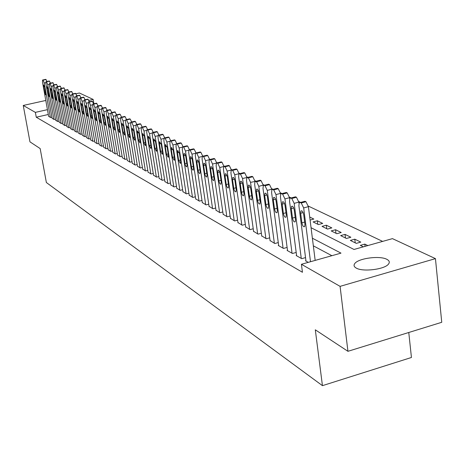 <?xml version="1.0" encoding="UTF-8"?>
<svg xmlns="http://www.w3.org/2000/svg" width="465" height="465" viewBox="0 0 465 465"><rect width="100%" height="100%" fill="white"/><g stroke="black" fill="none" stroke-linecap="round" stroke-linejoin="round"><path stroke-width="0.7" d="M356.289 268.102C354.01 266.829 353.487 265.341 354.719 263.632C358.143 258.302 379.795 255.395 386.851 259.331C389.379 260.644 389.932 262.225 388.507 264.074C384.805 269.386 362.874 272.118 356.289 268.102M382.631 241.399L308.312 206.076M300.623 202.426L298.751 201.531M291.189 197.939L289.463 197.119M282.023 193.585L280.442 192.835M273.124 189.354L271.676 188.668M264.475 185.239L263.155 184.617M256.064 181.245L254.867 180.676M247.886 177.357L246.805 176.845M239.928 173.579L238.958 173.114M232.186 169.894L231.314 169.481M224.647 166.313L223.874 165.947M217.306 162.826L216.62 162.5M210.151 159.425L209.552 159.14M203.176 156.106L202.664 155.862M196.375 152.875L195.939 152.671M189.749 149.724L189.383 149.556M183.28 146.649L182.989 146.51M311.056 227.716L353.999 249.467L392.454 238.632L435.443 258.627L340.084 286.359L301.419 264.283L340.99 253.129L312.375 238.208M340.084 286.359L347.942 351.313L441.75 322.292L435.443 258.627M408.77 332.492L411.438 357.486L322.443 385.659L46.361 182.518L40.17 148.573L29.963 141.848L23.25 105.456L45.785 100.457M76.126 93.732L79.387 93.006L93.163 99.417L88.972 100.359M93.901 103.753L93.163 99.417M354.795 239.173L350.348 240.417L356.306 243.369L360.782 242.114L354.795 239.173L355.219 242.829M335.55 229.722L331.208 230.919L336.84 233.709L341.211 232.506L335.55 229.722L335.98 233.285M317.345 220.782L313.096 221.933L318.426 224.578L322.704 223.415L317.345 220.782L317.775 224.258M309.707 217.033L313.823 219.05L310.091 220.061M326.325 225.194L322.03 226.368L327.505 229.082L331.83 227.897L326.325 225.194L326.755 228.71M345.036 234.383L340.647 235.598L346.437 238.469L350.86 237.243L345.036 234.383L345.466 237.993M365.089 246.34L364.833 244.102L360.334 245.369L363.31 246.845M364.833 244.102L367.821 245.572M48.308 114.5L36.253 117.221L302.448 272.281L301.419 264.283M36.253 117.221L35.369 112.373L23.25 105.456M347.942 351.313L315.305 329.813L322.443 385.659M47.442 109.664L35.369 112.373M331.876 255.698L313.334 245.828M305.929 260.662L305.505 260.784L308.289 262.347M296.571 255.419L296.159 255.529L301.733 258.662L305.534 257.598M287.486 250.321L287.085 250.432L292.497 253.472L296.188 252.449M278.651 245.369L278.262 245.474L283.522 248.432L287.103 247.444M270.06 240.55L274.803 243.532L278.279 242.579M261.708 235.865L266.317 238.76L269.694 237.842M253.582 231.308L258.069 234.128L261.347 233.238M245.665 226.868L250.036 229.611L253.227 228.757M237.964 222.549L242.219 225.217L245.322 224.392M230.46 218.341L234.604 220.939L237.621 220.143M223.148 214.237L227.187 216.771L230.123 215.998M216.016 210.238L219.957 212.708L222.816 211.959M209.07 206.338L212.912 208.75L215.696 208.024M202.287 202.537L206.036 204.885L208.75 204.181M195.678 198.828L199.334 201.118L201.979 200.438M189.22 195.207L192.789 197.445L195.37 196.782M182.919 191.673L186.407 193.853L188.918 193.213M176.764 188.22L180.17 190.348L182.623 189.732M170.754 184.849L174.079 186.93L176.473 186.326M164.883 181.553L168.132 183.588L170.469 183.001M159.146 178.333L162.32 180.321L164.604 179.752M153.531 175.183L156.641 177.124L158.867 176.572M148.05 172.108L151.084 174.003L153.264 173.468M142.685 169.097L145.65 170.951L147.783 170.428M137.431 166.15L140.337 167.964L142.418 167.458M132.298 163.267L135.141 165.046L137.175 164.552M127.271 160.448L130.055 162.186L132.043 161.704M122.347 157.687L125.073 159.39L127.021 158.92M117.529 154.979L120.197 156.647L122.103 156.188M112.809 152.334L115.425 153.962L117.285 153.52M108.182 149.736L110.746 151.334L112.571 150.898M103.654 147.196L106.165 148.759L107.95 148.335M99.214 144.702L101.672 146.237L103.422 145.824M94.86 142.261L97.272 143.766L98.987 143.359M90.594 139.866L92.959 141.343L94.639 140.947M86.409 137.518L88.728 138.965L90.373 138.576M82.305 135.216L84.578 136.634L86.194 136.257M78.277 132.955L80.509 134.344L82.09 133.978M74.33 130.735L76.516 132.101L78.068 131.74M70.453 128.561L72.598 129.898L74.121 129.549M66.646 126.428L68.756 127.741L70.25 127.398M62.915 124.329L64.984 125.62L66.448 125.283M59.247 122.272L61.275 123.539L62.717 123.208M55.643 120.249L57.643 121.493L59.049 121.173M52.109 118.261L54.068 119.488L55.451 119.174M48.633 116.314L50.557 117.511L51.917 117.203M48.656 116.442L42.507 82.16L42.577 80.015L43.088 80.178L44.221 82.985L50.383 117.418M43.611 86.746L43.669 85.043L44.71 87.286L45.71 94.895L44.669 92.651L43.611 86.746L44.541 86.542M42.687 79.992L45.768 79.358L47.052 81.439M52.132 118.395L45.954 83.816L46.029 81.66L46.552 81.823L47.697 84.659L53.894 119.389M47.064 88.443L47.128 86.728L48.18 88.995L49.191 96.668L48.128 94.401L47.064 88.443L48.011 88.24M46.14 81.637L49.249 80.997L50.557 83.119M55.666 120.383L49.459 85.508L49.54 83.334L50.075 83.502L51.237 86.362L57.462 121.394M50.58 90.175L50.644 88.449L51.72 90.739L52.725 98.475L51.65 96.185L50.58 90.175L51.545 89.966M49.656 83.311L52.795 82.665L54.12 84.822M59.27 122.411L53.033 87.228L53.12 85.043L53.667 85.211L54.841 88.1L61.095 123.434M54.161 91.942L54.231 90.198L55.323 92.512L56.329 100.312L55.236 97.999L54.161 91.942L55.143 91.721M53.237 85.014L56.405 84.363L57.759 86.56M62.938 124.469L56.672 88.978L56.765 86.781L57.323 86.949L58.514 89.867L64.798 125.515M57.811 93.732L57.887 91.983L58.991 94.314L60.002 102.184L58.892 99.853L57.811 93.732L58.811 93.511M56.887 86.752L60.078 86.089L61.456 88.333M66.675 126.567L60.374 90.762L60.473 88.548L61.049 88.722L62.252 91.669L68.564 127.631M61.525 95.563L61.607 93.802L62.734 96.156L63.815 102.347L63.74 104.09L62.612 101.736L61.525 95.563L62.543 95.337M60.601 88.519L63.821 87.85L65.228 90.134M70.477 128.706L64.153 92.582L64.257 90.35L64.838 90.524L66.065 93.506L72.406 129.793M65.315 97.429L65.396 95.651L66.542 98.028L67.634 104.276L67.553 106.032L66.402 103.654L65.315 97.429L66.35 97.197M64.391 90.32L67.634 89.64L69.07 91.977M74.354 130.886L68 94.436L68.111 92.186L68.71 92.366L69.948 95.372L76.318 131.99M69.169 99.324L69.256 97.54L70.424 99.94L71.517 106.241L71.436 108.014L70.267 105.607L69.169 99.324L70.227 99.091M68.25 92.157L71.523 91.471L72.982 93.849M78.306 133.106L71.918 96.325L72.034 94.058L72.65 94.238L73.906 97.278L80.311 134.234M73.104 101.26L73.197 99.458L74.377 101.887L75.481 108.246L75.388 110.031L74.202 107.601L73.104 101.26L74.179 101.021M72.18 94.029L75.481 93.331L76.975 95.761M82.334 135.367L75.917 98.249L76.039 95.97L76.667 96.15L77.946 99.225L84.374 136.518M77.109 103.23L77.207 101.422L78.411 103.869L79.515 110.286L79.422 112.082L78.219 109.63L77.109 103.23L78.207 102.986M76.19 95.935L79.521 95.232L81.044 97.708M86.438 137.675L79.992 100.208L80.12 97.912L80.765 98.098L82.061 101.207L88.519 138.843M81.195 105.241L81.299 103.416L82.52 105.898L83.636 112.373L83.537 114.181L82.305 111.699L81.195 105.241L82.317 104.991M80.276 97.877L83.636 97.168L85.188 99.696M90.623 140.029L84.148 102.213L84.281 99.899L84.944 100.085L86.258 103.224L92.744 141.221M85.362 107.293L85.467 105.456L86.717 107.961L87.833 114.495L87.728 116.32L86.478 113.815L85.362 107.293L86.502 107.037M84.45 99.859L87.839 99.144L89.42 101.725M94.889 142.424L88.385 104.253L88.524 101.922L89.204 102.114L90.535 105.288L97.057 143.644M89.611 109.385L89.722 107.531L90.995 110.066L92.117 116.663L92.006 118.499L90.733 115.965L89.611 109.385L90.774 109.124M88.699 101.882L92.122 101.161L93.732 103.788M99.243 144.871L92.709 106.334L92.855 103.991L93.552 104.183L94.907 107.392L101.451 146.115M93.947 111.519L94.064 109.653L95.354 112.21L96.482 118.877L96.371 120.72L95.075 118.162L93.947 111.519L95.133 111.251M93.035 103.945L96.488 103.213L98.138 105.904M103.683 147.364L97.121 108.461L97.272 106.096L97.987 106.293L99.359 109.537L105.939 148.631M98.371 113.698L98.493 111.815L99.806 114.402L100.94 121.133L100.824 122.993L99.504 120.406L98.371 113.698L99.58 113.419M97.464 106.055L100.946 105.311L102.631 108.054M108.211 149.916L101.626 110.629L101.783 108.246L102.515 108.45L103.91 111.728L110.513 151.206M102.887 115.919L103.015 114.024L104.352 116.639L105.491 123.434L105.369 125.306L104.021 122.69L102.887 115.919L104.119 115.634M101.98 108.2L105.497 107.45L107.217 110.257M112.838 152.514L106.218 112.844L106.386 110.443L107.142 110.647L108.554 113.966L115.186 153.834M107.496 118.186L107.624 116.279L108.99 118.924L110.135 125.783L110.007 127.672L108.636 125.027L107.496 118.186L108.752 117.895M106.595 110.397L110.141 109.635L111.896 112.501M117.558 155.165L110.914 115.099L111.083 112.687L111.862 112.89L113.297 116.25L119.958 156.513M112.199 120.499L112.338 118.581L113.727 121.255L114.872 128.183L114.745 130.084L113.344 127.41L112.199 120.499L113.483 120.208M111.304 112.635L114.884 111.862L116.674 114.797M122.376 157.873L115.704 117.407L115.884 114.977L116.68 115.186L118.139 118.581L124.829 159.251M117.006 122.865L117.145 120.935L118.563 123.632L119.714 130.636L119.581 132.548L118.157 129.845L117.006 122.865L118.313 122.562M116.111 114.925L119.726 114.14L120.214 114.373L121.557 117.139M127.3 160.64L120.598 119.767L120.784 117.314L121.603 117.529L123.086 120.964L129.799 162.047M121.911 125.283L122.057 123.335L123.504 126.067L124.661 133.135L124.521 135.065L123.068 132.327L121.911 125.283L123.248 124.969M121.022 117.261L124.672 116.465L125.172 116.703L126.544 119.534M132.327 163.465L125.597 122.173L125.794 119.708L126.637 119.918L128.142 123.399L134.885 164.901M126.928 127.747L127.079 125.788L128.555 128.549L129.718 135.693L129.566 137.634L128.084 134.867L126.928 127.747L128.294 127.427M126.044 119.65L129.729 118.842L130.241 119.087L131.636 121.981M137.466 166.354L130.712 124.637L130.909 122.15L131.775 122.365L133.304 125.887L140.075 167.819M132.048 130.27L132.205 128.294L133.711 131.089L134.879 138.308L134.728 140.261L133.217 137.466L132.048 130.27L133.443 129.944M131.171 122.086L134.891 121.272L135.414 121.522L136.844 124.481M142.714 169.301L135.931 127.148L136.14 124.649L137.03 124.864L138.587 128.427L145.382 170.8M137.285 132.845L137.448 130.857L138.989 133.682L140.157 140.982L140 142.947L138.454 140.116L137.285 132.845L138.709 132.513M136.414 124.579L140.174 123.754L140.709 124.01L142.168 127.038M148.079 172.317L141.273 129.723L141.488 127.201L142.406 127.422L143.987 131.031L150.811 173.852M142.639 135.484L142.807 133.478L144.383 136.338L145.557 143.708L145.394 145.69L143.813 142.831L142.639 135.484L144.098 135.141M141.779 127.131L145.568 126.294L146.115 126.55L147.608 129.659M153.566 175.404L146.731 132.351L146.957 129.811L147.899 130.037L149.509 133.688L156.356 176.967M148.114 138.175L148.289 136.158L149.893 139.052L151.073 146.504L150.904 148.498L149.294 145.603L148.114 138.175L149.602 137.826M147.26 129.741L151.09 128.892L151.648 129.154L153.177 132.333M159.181 178.554L152.317 135.042L152.549 132.484L153.526 132.711L155.159 136.408L162.035 180.158M153.717 140.936L153.898 138.901L155.537 141.831L156.722 149.364L156.548 151.369L154.903 148.44L153.717 140.936L155.234 140.57M152.869 132.409L156.74 131.549L157.31 131.816L158.873 135.077M164.918 181.78L158.036 137.797L158.269 135.216L159.28 135.449L160.942 139.198L167.842 183.419M159.448 143.755L159.635 141.709L161.309 144.667L162.5 152.288L162.32 154.304L160.634 151.34L159.448 143.755L161 143.383M158.612 135.141L162.518 134.263L163.099 134.542L164.697 137.884M170.794 185.082L163.883 140.61L164.128 138.018L165.168 138.25L166.859 142.046L173.782 186.761M165.313 146.638L165.505 144.58L167.22 147.579L168.411 155.281L168.225 157.31L166.505 154.31L165.313 146.638L166.9 146.26M164.482 137.931L168.429 137.047L169.028 137.326L170.667 140.756M176.805 188.459L169.87 143.493L170.126 140.883L171.196 141.116L172.922 144.964L179.862 190.179M171.318 149.596L171.515 147.521L173.271 150.555L174.462 158.344L174.276 160.39L172.515 157.356L171.318 149.596L172.939 149.201M170.498 140.796L174.485 139.895L175.096 140.18L176.77 143.697M182.96 191.917L176.003 146.446L176.264 143.819L177.368 144.057L179.124 147.951L186.087 193.678M177.467 152.619L177.671 150.532L179.461 153.601L180.664 161.477L180.467 163.541L178.665 160.466L177.467 152.619L179.13 152.218M176.659 143.726L180.199 142.871L181.315 143.104L183.024 146.713M189.261 195.457L182.286 149.474L182.553 146.824L183.692 147.062L185.483 151.015L192.469 197.259M183.762 155.717L183.971 153.619C184.704 153.421 185.32 154.456 185.808 156.728L187.011 164.691L186.814 166.766C186.076 166.97 185.459 165.935 184.965 163.657L183.762 155.717L185.465 155.304M182.972 146.725L187.035 145.795L187.68 146.097L189.429 149.8L193.545 148.858L194.201 149.166L195.992 152.939M195.713 199.084L188.72 152.572L188.993 149.91L190.179 150.149L191.999 154.153L199.003 200.932M197.05 160.024L197.05 160.018C197.823 159.791 198.468 160.849 198.979 163.209L200.188 171.358L199.979 173.457C199.2 173.701 198.549 172.637 198.038 170.271L196.829 162.151L197.05 160.024L197.427 159.931M190.214 158.896L190.429 156.781C191.185 156.566 191.813 157.612 192.312 159.925L193.521 167.987L193.312 170.068C192.556 170.295 191.923 169.243 191.423 166.923L190.214 158.896L191.952 158.466M202.327 202.804L195.317 155.746L195.596 153.066L196.817 153.305L198.677 157.368L205.699 204.693M196.061 152.956L200.212 151.991L200.892 152.311L202.717 156.159M209.111 206.611L202.077 159.007L202.362 156.31L203.629 156.548L205.524 160.663L212.563 208.553M203.606 165.488L203.833 163.349C204.629 163.093 205.292 164.168 205.815 166.569L207.024 174.823L206.809 176.927C206.007 177.188 205.344 176.113 204.821 173.707L203.606 165.488L205.431 165.034M202.862 156.188L207.053 155.211L207.745 155.537L209.616 159.472M216.056 210.517L209.012 162.343L209.308 159.629L210.616 159.873L212.546 164.046L219.602 212.511M210.558 168.905L210.79 166.755C211.61 166.482 212.29 167.574 212.825 170.021L214.04 178.368L213.819 180.49C212.993 180.769 212.313 179.682 211.773 177.223L210.558 168.905L212.429 168.44M209.831 159.501L214.063 158.507L214.778 158.844L216.69 162.878M223.188 214.522L216.126 165.773L216.428 163.041L217.789 163.279L219.753 167.516L226.821 216.568M217.69 172.416L217.928 170.254C218.771 169.963 219.468 171.062 220.015 173.561L221.23 182.013L221.009 184.14C220.16 184.442 219.457 183.344 218.91 180.833L217.69 172.416L219.608 171.934M216.981 162.901L221.259 161.89L221.991 162.233L223.95 166.389M230.501 218.631L223.427 169.289L223.735 166.54L225.141 166.778L227.147 171.079L234.226 220.73M225.014 176.02L225.252 173.846C226.124 173.526 226.839 174.642 227.397 177.194L228.617 185.744L228.385 187.889C227.513 188.215 226.792 187.099 226.234 184.541L225.014 176.02L226.972 175.526M224.322 166.394L228.646 165.366L229.396 165.714L231.401 169.998M238.004 222.851L230.919 172.893L231.233 170.138L232.698 170.37L234.744 174.735L241.835 225.002M239.056 173.718L234.744 174.735M232.523 179.717L232.767 177.531C233.668 177.188 234.401 178.322 234.97 180.92L236.197 189.581L235.958 191.731C235.058 192.086 234.319 190.958 233.75 188.342L232.523 179.717L234.534 179.205M231.861 169.981L236.226 168.929L236.993 169.289L239.045 173.648M245.712 227.182L238.615 176.601L238.934 173.829L240.452 174.061L242.544 178.49L249.641 229.39M246.921 177.549L242.544 178.49M240.242 183.512L240.486 181.315C241.416 180.949 242.166 182.094 242.753 184.75L243.98 193.521L243.741 195.684C242.811 196.061 242.056 194.916 241.463 192.248L240.242 183.512L242.3 182.989M239.597 173.66L244.009 172.591L244.799 172.963L246.898 177.386M253.623 231.628L246.52 180.408L246.845 177.624L248.42 177.857L250.554 182.35L257.662 233.895M255 181.495L250.554 182.35M248.165 187.412L248.42 185.21C249.374 184.814 250.147 185.971 250.745 188.685L251.972 197.567L251.734 199.735C250.775 200.148 249.996 198.985 249.391 196.259L248.165 187.412L250.28 186.872M247.554 177.444L252.007 176.351L252.821 176.735L254.96 181.222M261.754 236.197L254.646 184.32L254.977 181.524L256.616 181.751L258.796 186.32L265.904 238.528M263.3 185.57L263.248 185.169L258.796 186.32M256.314 191.423L256.57 189.209C257.552 188.778 258.348 189.953 258.964 192.731L260.191 201.729L259.947 203.903C258.959 204.344 258.156 203.17 257.54 200.386L256.314 191.423L258.482 190.859M255.727 181.333L260.226 180.217L261.063 180.612L263.248 185.169M270.107 240.893L262.998 188.342L263.33 185.535L264.184 185.349L265.033 185.756L267.265 190.4L274.373 243.288M271.845 189.778L271.769 189.226L267.265 190.4M264.684 195.544L264.945 193.324C265.957 192.859 266.782 194.05 267.416 196.887L268.642 206.001L268.392 208.186C267.375 208.663 266.55 207.471 265.91 204.623L264.684 195.544L266.91 194.963M264.132 185.332L268.677 184.192L269.537 184.599L271.769 189.226M278.698 245.718L271.589 192.481L271.926 189.662L272.821 189.458L273.699 189.877L275.972 194.591L283.08 248.182M280.633 194.132L280.535 193.405L275.972 194.591M273.298 199.781L273.56 197.555C274.606 197.055 275.454 198.259 276.105 201.165L277.332 210.401L277.082 212.586C276.03 213.104 275.181 211.901 274.524 208.983L273.298 199.781L275.582 199.183M272.781 189.441L277.373 188.279L278.256 188.697L280.535 193.405M287.533 250.681L280.424 196.736L280.761 193.911L281.709 193.69L282.61 194.12L284.94 198.91L292.043 253.216M289.678 198.631L289.556 197.695L284.94 198.91M282.156 204.141L282.418 201.909C283.499 201.368 284.377 202.589 285.045 205.565L286.271 214.929L286.022 217.114C284.935 217.672 284.057 216.452 283.383 213.464L282.156 204.141L284.499 203.525M281.674 193.673L286.312 192.487L287.225 192.911L289.556 197.695M296.624 255.791L289.521 201.118L289.864 198.288L290.858 198.044L291.788 198.485L294.171 203.356L301.268 258.401M298.995 203.292L298.844 202.118L294.171 203.356M291.276 208.628L291.538 206.39C292.659 205.809 293.56 207.047 294.252 210.093L295.473 219.585L295.223 221.776C294.101 222.375 293.194 221.142 292.502 218.079L291.276 208.628L293.682 207.989M290.834 198.032L295.519 196.817L296.455 197.253L298.844 202.118M305.976 261.051L298.885 205.629L299.228 202.792L300.28 202.525L301.239 202.978L303.674 207.931L310.504 261.719M315.171 260.406L308.405 206.675L303.674 207.931M300.663 213.249L300.931 211.011C302.087 210.383 303.017 211.633 303.726 214.76L304.953 224.38L304.697 226.571C303.546 227.216 302.605 225.973 301.89 222.828L300.663 213.249L303.139 212.586M300.268 202.519L304.999 201.275L305.964 201.729L308.405 206.675M45.82 82.636L44.221 82.985M45.768 79.358L42.745 80.015M46.116 79.521L43.088 80.178M44.669 92.651L45.628 92.442M49.331 84.305L47.697 84.659M49.249 80.997L46.204 81.66M49.604 81.16L46.552 81.823M48.128 94.401L49.11 94.186M52.905 85.996L51.237 86.362M52.795 82.665L49.72 83.334M53.15 82.834L50.075 83.502M51.65 96.185L52.65 95.964M56.544 87.728L54.841 88.1M56.405 84.363L53.306 85.037M56.765 84.531L53.667 85.211M55.236 97.999L56.253 97.778M60.247 89.483L58.514 89.867M60.078 86.089L56.951 86.775M60.45 86.263L57.323 86.949M58.892 99.853L59.927 99.62M64.025 91.279L62.252 91.669M63.821 87.85L60.671 88.542M64.199 88.025L61.049 88.722M62.612 101.736L63.67 101.498M67.873 93.105L66.065 93.506M67.634 89.64L64.461 90.344M68.018 89.826L64.838 90.524M66.402 103.654L67.483 103.41M71.796 94.965L69.948 95.372M71.523 91.471L68.32 92.18M71.912 91.657L68.71 92.366M70.267 105.607L71.366 105.363M75.795 96.859L73.906 97.278M75.481 93.331L72.255 94.052M75.882 93.523L72.65 94.238M74.202 107.601L75.324 107.345M79.87 98.795L77.946 99.225M79.521 95.232L76.26 95.959M79.928 95.424L76.667 96.15M78.219 109.63L79.358 109.374M84.031 100.766L82.061 101.207M83.636 97.168L80.352 97.906M84.055 97.365L80.765 98.098M82.305 111.699L83.473 111.437M88.269 102.777L86.258 103.224M87.839 99.144L84.52 99.888M88.263 99.341L84.944 100.085M86.478 113.815L87.67 113.541M92.599 104.823L90.535 105.288M92.122 101.161L88.774 101.911M92.552 101.364L89.204 102.114M90.733 115.965L91.948 115.686M97.011 106.915L94.907 107.392M96.488 103.213L93.116 103.974M96.929 103.422L93.552 104.183M95.075 118.162L96.313 117.878M101.521 109.048L99.359 109.537M100.946 105.311L97.54 106.078M101.399 105.52L97.987 106.293M99.504 120.406L100.771 120.115M106.119 111.228L103.91 111.728M105.497 107.45L102.062 108.229M105.956 107.665L102.515 108.45M104.021 122.69L105.317 122.394M110.815 113.448L108.554 113.966M110.141 109.635L106.671 110.426M110.612 109.856L107.142 110.647M108.636 125.027L109.955 124.719M115.611 115.715L113.297 116.25M114.884 111.862L111.385 112.664M115.361 112.088L111.862 112.89M113.344 127.41L114.692 127.096M120.511 118.034L118.139 118.581M119.726 114.14L116.192 114.954M120.214 114.373L116.68 115.186M118.157 129.845L119.534 129.52M125.521 120.4L123.086 120.964M124.672 116.465L121.103 117.29M125.172 116.703L121.603 117.529M123.068 132.327L124.475 132.002M130.636 122.818L128.142 123.399M129.729 118.842L126.125 119.679M130.241 119.087L126.637 119.918M128.084 134.867L129.526 134.53M135.867 125.288L133.304 125.887M134.891 121.272L131.258 122.121M135.414 121.522L131.775 122.365M133.217 137.466L134.687 137.117M141.221 127.811L138.587 128.427M140.174 123.754L136.501 124.614M140.709 124.01L137.03 124.864M138.454 140.116L139.965 139.762M146.69 130.392L143.987 131.031M145.568 126.294L141.86 127.166M146.115 126.55L142.406 127.422M143.813 142.831L145.359 142.464M152.288 133.031L149.509 133.688M151.09 128.892L147.347 129.77M151.648 129.154L147.899 130.037M149.294 145.603L150.875 145.225M158.019 135.734L155.159 136.408M156.74 131.549L152.956 132.444M157.31 131.816L153.526 132.711M154.903 148.44L156.513 148.05M163.883 138.494L160.942 139.198M162.518 134.263L158.699 135.17M163.099 134.542L159.28 135.449M160.634 151.34L162.291 150.945M169.888 141.319L166.859 142.046M168.429 137.047L164.569 137.966M169.028 137.326L165.168 138.25M166.505 154.31L168.196 153.903M176.037 144.214L172.922 144.964M174.485 139.895L170.585 140.825M175.096 140.18L171.196 141.116M172.515 157.356L174.247 156.932M182.344 147.173L179.124 147.951M180.682 142.807L176.746 143.761M181.315 143.104L177.368 144.057M178.665 160.466L180.443 160.03M188.807 150.207L185.483 151.015M187.035 145.795L183.053 146.76M187.68 146.097L183.692 147.062M184.965 163.657L186.791 163.203M195.434 153.311L191.999 154.153M193.545 148.858L189.522 149.835M194.201 149.166L190.179 150.149M191.423 166.923L193.289 166.458M202.234 156.49L198.677 157.368M200.212 151.991L196.149 152.985M200.892 152.311L196.817 153.305M196.829 162.151L198.607 161.71M198.038 170.271L199.956 169.795M209.209 159.751L205.524 160.663M207.053 155.211L202.943 156.217M207.745 155.537L203.629 156.548M204.821 173.707L206.791 173.213M216.382 163.093L212.546 164.046M214.063 158.507L209.913 159.536M214.778 158.844L210.616 159.873M211.773 177.223L213.795 176.717M223.758 166.517L219.753 167.516M221.259 161.89L217.062 162.936M221.991 162.233L217.789 163.279M218.91 180.833L220.985 180.31M231.367 170.021L227.147 171.079M228.646 165.366L224.397 166.424M229.396 165.714L225.141 166.778M226.234 184.541L228.367 183.995M236.226 168.929L231.93 170.01M236.993 169.289L232.698 170.37M233.75 188.342L235.941 187.784M244.009 172.591L239.667 173.689M244.799 172.963L240.452 174.061M241.463 192.248L243.718 191.667M252.007 176.351L247.613 177.473M252.821 176.735L248.42 177.857M249.391 196.259L251.71 195.66M260.226 180.217L255.785 181.356M261.063 180.612L256.616 181.751M257.54 200.386L259.923 199.758M268.677 184.192L264.184 185.349M269.537 184.599L265.033 185.756M265.91 204.623L268.369 203.978M277.373 188.279L272.821 189.458M278.256 188.697L273.699 189.877M274.524 208.983L277.053 208.308M286.312 192.487L281.709 193.69M287.225 192.911L282.61 194.12M283.383 213.464L285.987 212.767M295.519 196.817L290.858 198.044M296.455 197.253L291.788 198.485M292.502 218.079L295.188 217.358M304.999 201.275L300.28 202.525M305.964 201.729L301.239 202.978M301.89 222.828L304.662 222.078M165.505 144.58L165.796 144.51M171.515 147.521L171.818 147.446M177.671 150.532L177.99 150.457M183.971 153.619L184.309 153.537M190.429 156.781L190.79 156.693M203.833 163.349L204.234 163.25M210.79 166.755L211.215 166.65M217.928 170.254L218.376 170.144M225.252 173.846L225.728 173.724M232.767 177.531L233.273 177.403M240.486 181.315L241.027 181.181M248.42 185.21L248.99 185.064M256.57 189.209L257.174 189.052M264.945 193.324L265.591 193.155M273.56 197.555L274.245 197.375M282.418 201.909L283.156 201.717M291.538 206.39L292.328 206.187M300.931 211.011L301.773 210.79"/></g></svg>
